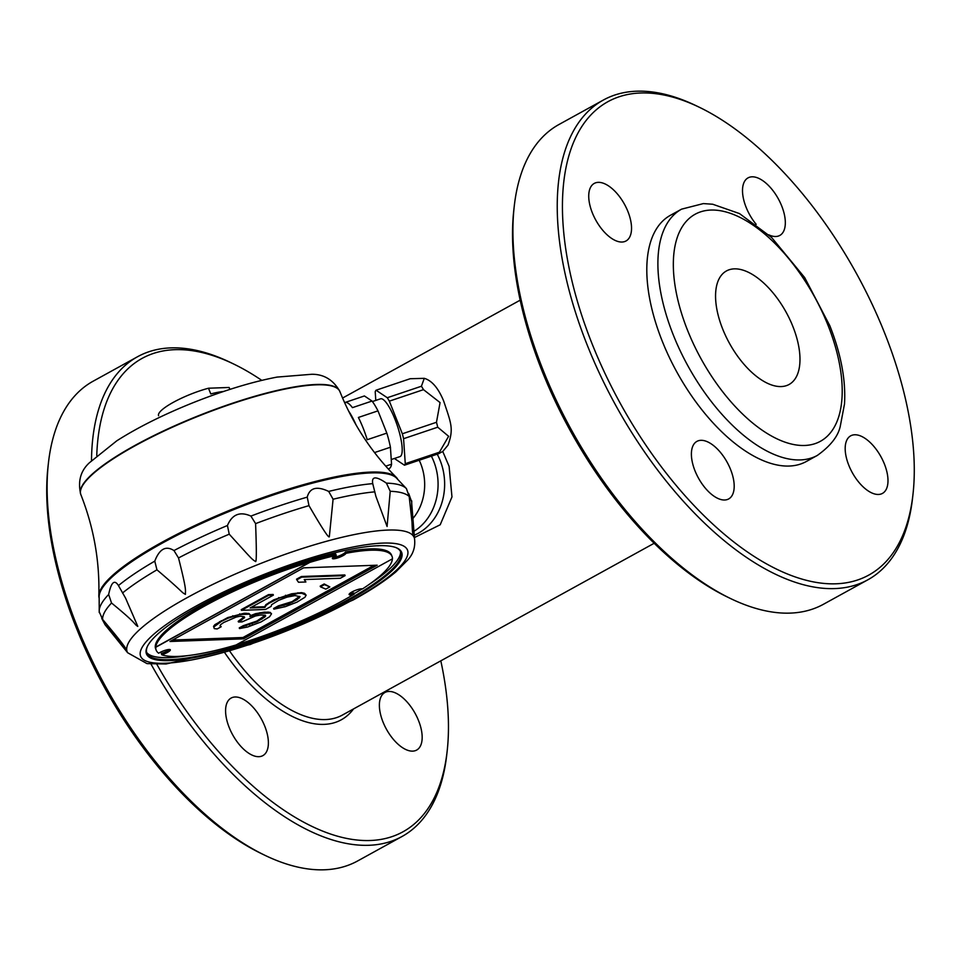 <?xml version="1.0" encoding="UTF-8"?>
<svg xmlns="http://www.w3.org/2000/svg" width="961" height="961" viewBox="0 0 961 961"><rect width="100%" height="100%" fill="white"/><g stroke="black" fill="none" stroke-linecap="round" stroke-linejoin="round"><path stroke-width="1.44" d="M442.745 451.466L449.099 466.349L451.97 496.909L440.222 524.754L414.299 537.619M229.607 650.993A138.78 69.204 61.1 0 0 342.308 715.116L654.153 543.277M722.672 328.974A64.831 32.326 -118.9 0 1 726.48 270.93A64.831 32.326 -118.9 0 1 786.074 312.109A64.831 32.326 -118.9 0 1 789.053 384.496A64.831 32.326 -118.9 0 1 722.672 328.974M627.929 211.552A32.866 16.385 61.1 0 0 594.27 183.407A32.866 16.385 61.1 0 0 595.784 220.105A32.866 16.385 61.1 0 0 625.995 240.983A32.866 16.385 61.1 0 0 627.929 211.552M768.752 234.808A32.866 16.385 61.1 0 0 775.803 236.502A32.866 16.385 61.1 0 0 779.791 235.445A32.866 16.385 61.1 0 0 778.278 198.747A32.866 16.385 61.1 0 0 748.054 177.869A32.866 16.385 61.1 0 0 756.175 224.321M848.791 465.256A32.866 16.385 61.1 0 0 882.438 493.413A32.866 16.385 61.1 0 0 880.937 456.703A32.866 16.385 61.1 0 0 850.713 435.826A32.866 16.385 61.1 0 0 848.791 465.256M867.783 579.843L823.421 604.289A273.921 136.582 -118.9 0 1 730.54 598.535A273.921 136.582 -118.9 0 1 542.941 369.721A273.921 136.582 -118.9 0 1 514.267 206.074A273.921 136.582 -118.9 0 1 559.026 124.474L603.388 100.028A273.921 136.582 61.1 0 0 587.303 345.275A273.921 136.582 61.1 0 0 867.783 579.843A273.921 136.582 61.1 0 0 912.542 498.242L912.95 494.615A270.269 134.768 61.1 0 0 884.673 333.131A270.269 134.768 61.1 0 0 699.572 107.38A270.269 134.768 61.1 0 0 563.458 229.487A270.269 134.768 61.1 0 0 737.015 544.443A270.269 134.768 61.1 0 0 912.95 494.615M730.54 598.535L727.237 596.937A270.269 134.768 -118.9 0 1 542.136 371.186A270.269 134.768 -118.9 0 1 513.859 209.714L514.267 206.074M699.572 107.38L696.269 105.782A273.921 136.582 61.1 0 0 603.388 100.028M388.893 691.452A32.866 16.385 61.1 0 0 384.905 692.509A32.866 16.385 61.1 0 0 382.983 721.939A32.866 16.385 61.1 0 0 416.63 750.085A32.866 16.385 61.1 0 0 416.966 716.99A32.866 16.385 61.1 0 0 388.893 691.452M224.55 652.459A142.432 71.03 61.1 0 0 353.528 708.93M261.788 380.364A270.269 134.768 61.1 0 0 233.763 364.063A270.269 134.768 61.1 0 0 96.761 455.574M156.847 664.303A270.269 134.768 61.1 0 0 335.377 835.577A270.269 134.768 61.1 0 0 447.141 751.286A270.269 134.768 61.1 0 0 440.811 660.832M233.763 364.063L230.46 362.465A273.921 136.582 61.1 0 0 137.579 356.711A273.921 136.582 61.1 0 0 91.499 460.523M150.997 664.063A273.921 136.582 61.1 0 0 401.974 836.526A273.921 136.582 61.1 0 0 446.733 754.926L447.141 751.286M401.974 836.526L357.612 860.972A273.921 136.582 -118.9 0 1 264.731 855.218A273.921 136.582 -118.9 0 1 77.132 626.404A273.921 136.582 -118.9 0 1 48.458 462.758A273.921 136.582 -118.9 0 1 93.217 381.157L137.579 356.711M264.731 855.218L261.428 853.62A270.269 134.768 -118.9 0 1 76.327 627.869A270.269 134.768 -118.9 0 1 48.05 466.385L48.458 462.758M700.917 440.318A32.866 16.385 61.1 0 0 696.929 441.375A32.866 16.385 61.1 0 0 698.443 478.073A32.866 16.385 61.1 0 0 728.654 498.951A32.866 16.385 61.1 0 0 728.991 465.857A32.866 16.385 61.1 0 0 700.917 440.318M817.306 455.442L806.219 461.556A140.606 70.117 -118.9 0 1 662.237 341.155A140.606 70.117 -118.9 0 1 670.502 215.252L681.589 209.15A140.606 70.117 61.1 0 0 673.325 335.041A140.606 70.117 61.1 0 0 817.306 455.442C830.604 445.94 838.28 436.102 840.334 425.951L844.503 403.98C845.932 380.208 841.031 354.116 829.823 325.719L804.669 277.573L771.599 237.463L739.49 213.582L712.714 204.237L703.356 203.588L681.589 209.15M236.826 644.567A126.912 26.86 158.3 0 0 354.225 594.102A7.304 1.55 -21.7 0 1 349.107 594.559A7.304 1.55 -21.7 0 1 354.717 590.667A7.304 1.55 -21.7 0 1 362.465 588.937A126.912 26.86 158.3 0 0 392.388 558.834M392.472 558.797A126.912 26.86 158.3 0 0 392.052 556.395A126.912 26.86 158.3 0 0 345.948 553.32A7.304 1.55 -21.7 0 1 339.185 557.404A7.304 1.55 -21.7 0 1 332.362 558.461A7.304 1.55 -21.7 0 1 336.254 555.362A126.912 26.86 158.3 0 0 309.838 562.377L155.826 647.233A126.912 26.86 158.3 0 0 156.211 650.249A126.912 26.86 158.3 0 0 158.661 653.216A7.304 1.55 -21.7 0 1 165.833 650.104A7.304 1.55 -21.7 0 1 170.325 649.828A7.304 1.55 -21.7 0 1 161.796 654.789A126.912 26.86 158.3 0 0 236.094 644.963L392.472 558.797M303.616 567.843L169.965 641.492L243.505 638.849L377.156 565.2L303.616 567.843M155.766 647.077L309.766 562.209A126.912 26.86 158.3 0 0 155.766 647.077L155.826 647.233M172.572 640.05L242.977 637.515L374.009 565.308M265.356 615.208L256.839 621.07L243.265 625.683L239.253 627.893L239.517 628.566L247.482 627.04L260.924 622.007L269.621 616.746L271.531 613.779L270.365 612.998L260.179 613.358L249.944 616.626L250.377 614.956L249.199 614.175L239.95 614.499L227.985 618.235L221.438 621.359L213.798 627.004L214.291 628.638L217.186 628.95L221.198 626.74L220.021 625.959L220.586 624.698L223.661 622.524L236.058 617.118L240.442 616.133L244.394 616.818L244.635 617.635L238.472 621.995L242.172 621.863L255.374 616.013L260.671 614.992L265.428 615.244L264.996 616.902L257.104 621.731L243.529 626.356L239.517 628.566M244.322 616.794L238.208 621.323L238.472 621.995M221.198 626.74L220.189 625.587M250.377 614.956L248.935 613.502L244.19 613.262L227.721 617.575L214.892 624.638L213.534 626.344L214.291 628.638M271.531 613.779L270.101 612.337L264.419 612.121L255.542 613.683L250.16 615.773M273.38 595.123L273.116 594.463L268.491 594.631L241.223 609.658L241.487 610.319L265.548 609.454L271.158 606.355L271.591 604.697L278.69 600.313L287.075 597.117L295.039 595.592L300.036 596.649L297.189 599.64L288.252 604.097L278.69 606.499L273.873 609.154L285.285 606.679L297.009 602.127L304.901 597.298L306.139 595.195L301.814 593.285L298.114 593.418L278.99 598.235L269.248 603.124L266.161 605.298L264.936 607.412L250.124 607.941L273.38 595.123L268.756 595.291L241.487 610.319M306.139 595.195L304.577 593.333L301.562 592.613L291.627 593.802L273.801 599.808L265.897 604.637L264.671 606.751L251.434 607.22M299.604 596.361L292.12 601.634L278.426 605.838L273.609 608.493L273.873 609.154M329.827 586.907L324.193 583.952L320.181 586.162L320.445 586.823L325.815 589.117L329.827 586.907L324.458 584.624L320.445 586.823M305.886 581.982L304.229 579.567L340.314 578.27L345.119 575.615L301.634 577.177L296.817 579.831L298.487 582.246L305.886 581.982L304.409 579.555M345.119 575.615L344.855 574.954L301.37 576.516L296.553 579.171L296.817 579.831M264.78 726.204A32.866 16.385 61.1 0 0 235.109 696.989A32.866 16.385 61.1 0 0 231.12 698.058A32.866 16.385 61.1 0 0 232.634 734.757A32.866 16.385 61.1 0 0 262.846 755.634A32.866 16.385 61.1 0 0 264.78 726.204M99.199 598.307A160.703 34.019 -21.7 0 1 98.827 595.616A160.703 34.019 -21.7 0 1 236.082 507.708A160.703 34.019 -21.7 0 1 396.208 477.269A160.703 34.019 -21.7 0 1 397.782 479.479M344.807 402.551A38.344 9.274 71.4 0 1 344.975 402.491A38.344 9.274 71.4 0 1 352.447 407.644L372.039 401.049L364.411 395.956L345.143 402.443M358.381 417.458A38.344 9.274 71.4 0 1 367.234 439.706L386.827 433.111L377.973 410.864L358.381 417.458M438.588 453.712A40.542 9.802 -108.6 0 0 439.033 453.039A40.542 9.802 -108.6 0 0 439.417 452.199L448.619 436.306L437.723 427.201A40.542 9.802 -108.6 0 0 436.474 422.287L440.066 402.575L423.489 389.649A40.542 9.802 -108.6 0 0 421.423 386.238L424.281 378.334C431.873 380.544 438.336 388.112 443.658 401.013C451.298 423.825 453.832 428.786 448.03 445.087L442.793 451.43L438.588 453.712L404.449 465.208A40.542 9.802 -108.6 0 0 405.266 463.695L403.572 438.696A40.542 9.802 -108.6 0 0 402.335 433.783L389.337 401.145A40.542 9.802 -108.6 0 0 387.283 397.734L376.039 390.226A40.542 9.802 -108.6 0 0 375.21 391.74L375.799 400.413M394.382 458.481L404.449 465.208M388.184 468.86L389.205 468.524A38.344 9.274 71.4 0 0 391.559 464.199L385.745 466.157M424.281 378.334L410.179 378.73L376.039 390.226M421.423 386.238L387.283 397.734M423.489 389.649L389.337 401.145M436.474 422.287L402.335 433.783M437.723 427.201L403.572 438.696M439.417 452.199L405.266 463.695M391.559 464.199L390.418 447.237L374.538 452.571M372.412 401.554L380.508 398.827A30.476 7.364 71.4 0 1 397.217 425.363A30.476 7.364 71.4 0 1 399.968 456.607L391.247 459.538M372.039 401.049A38.344 9.274 71.4 0 1 377.973 410.864M386.827 433.111A38.344 9.274 71.4 0 1 390.418 447.237M348.519 410.9A38.344 9.274 71.4 0 1 356.123 425.038M158.565 415.645L158.601 415.729A37.984 8.036 -21.7 0 1 158.565 415.645A37.984 8.036 -21.7 0 1 173.292 402.347A37.984 8.036 -21.7 0 1 208.501 388.22L210.783 393.938A37.984 8.036 158.3 0 1 223.432 391.523M229.114 387.475A37.984 8.036 -21.7 0 1 229.15 387.559L229.883 389.397L229.114 387.475L208.501 388.22M408.677 493.474L411.716 501.942C411.861 524.97 412.377 535.541 413.278 533.655L409.182 496.477L406.419 488.62A165.977 35.125 158.3 0 0 406.371 488.56L396.893 478.482A160.691 34.007 158.3 0 0 301.382 486.194A160.691 34.007 158.3 0 0 152.955 548.395A160.691 34.007 158.3 0 0 99.151 596.961L99.235 612.565M99.163 597.165A160.703 34.019 -21.7 0 1 202.399 523.06A160.703 34.019 -21.7 0 1 370.982 472.92A160.703 34.019 -21.7 0 1 397.025 478.626M169.292 649.468A7.304 1.55 -21.7 0 1 161.268 653.456L161.796 654.789M336.254 555.362L335.725 554.029A126.912 26.86 158.3 0 0 211.636 600.841A126.912 26.86 158.3 0 0 155.682 648.927L156.211 650.249M392.052 556.395L391.523 555.074A126.912 26.86 158.3 0 0 345.419 551.998A7.304 1.55 -21.7 0 1 340.278 555.422A7.304 1.55 -21.7 0 1 332.866 557.488M349.456 593.742A7.304 1.55 158.3 0 0 353.756 592.937L354.225 594.102M345.419 551.998L345.948 553.32M243.505 638.849L242.977 637.515M270.101 612.337L270.365 612.998M243.265 625.683L243.529 626.356M245.92 625.179L246.184 625.839M249.367 624.23L249.632 624.89M251.902 623.317L252.166 623.977M256.839 621.07L257.104 621.731M261.644 618.416L261.909 619.088M264.731 616.241L264.996 616.902M265.416 615.388L265.668 616.061M241.415 619.557L241.679 620.217M244.37 616.974L244.635 617.635M213.534 626.344L213.798 627.004M214.892 624.638L215.156 625.311M219.576 621.587L219.841 622.247M221.174 620.698L221.438 621.359M227.721 617.575L227.985 618.235M232.778 615.737L233.042 616.409M239.685 613.839L239.95 614.499M244.19 613.262L244.454 613.923M246.04 613.202L246.304 613.863M248.935 613.502L249.199 614.175M255.542 613.683L255.806 614.343M259.914 612.698L260.179 613.358M264.419 612.121L264.683 612.782M268.119 611.989L268.383 612.65M268.491 594.631L268.756 595.291M264.671 606.751L264.936 607.412M265.897 604.637L266.161 605.298M268.984 602.463L269.248 603.124M273.801 599.808L274.065 600.469M278.726 597.562L278.99 598.235M285.513 595.255L285.777 595.916M291.627 593.802L291.892 594.463M297.85 592.745L298.114 593.418M301.562 592.613L301.814 593.285M304.577 593.333L304.841 593.994M278.426 605.838L278.69 606.499M283.735 604.817L284 605.49M287.988 603.424L288.252 604.097M292.12 601.634L292.384 602.295M296.925 598.979L297.189 599.64M299.207 597.249L299.472 597.91M324.193 583.952L324.458 584.624M301.37 576.516L301.634 577.177M108.653 594.487C111.212 582.162 114.467 579.195 118.443 585.573L125.567 598.102L137.807 626.392C133.423 623.773 138.792 625.287 111.536 603.003L108.653 594.487A165.977 35.125 158.3 0 0 99.199 610.8M118.215 585.165L118.443 585.573A165.977 35.125 158.3 0 1 154.769 561.14C159.478 548.923 165.869 545.392 173.965 550.557L178.518 557.945C187.143 592.048 185.245 589.453 185.425 594.366C180.428 591.604 185.089 593.706 156.955 569.825L154.769 561.14M372.736 483.635L372.736 483.611C371.451 476.188 376.015 476.019 386.43 483.143L390.226 491.287L387.079 526.472L375.883 496.332L372.736 483.635A165.977 35.125 158.3 0 0 328.686 491.419L333.083 499.227L329.335 536.682C328.902 538.64 322.115 528.286 308.986 505.642L307.232 497.137C309.73 487.732 316.878 485.822 328.686 491.419M227.445 525.499C232.142 514.351 239.962 511.216 250.917 516.093L255.59 523.625C256.587 549.836 256.563 562.473 255.53 561.524C251.229 558.689 252.827 560.071 229.235 534.184L227.445 525.499A165.977 35.125 158.3 0 0 173.965 550.557M99.223 611.761L102.587 619.377C119.705 639.726 127.332 649.6 125.447 649.035C122.431 646.176 127.164 647.282 105.121 624.842L101.746 618.428M386.43 483.143A165.977 35.125 158.3 0 1 406.371 488.56L406.419 488.62M411.728 500.897L411.716 501.942A165.772 35.089 158.3 0 1 411.692 502.999L411.728 500.897M378.033 545.86L378.322 545.716A137.327 29.07 -21.7 0 0 243.301 584.504A137.327 29.07 -21.7 0 0 147.177 646.873A137.327 29.07 -21.7 0 0 284.816 630.164A137.327 29.07 -21.7 0 0 396.304 547.734A137.327 29.07 -21.7 0 0 378.514 545.704L377.841 545.728M147.393 646.429A136.594 28.914 158.3 0 0 147.177 653.636A136.594 28.914 158.3 0 0 347.75 599.832A136.594 28.914 158.3 0 0 400.929 552.647A136.594 28.914 158.3 0 0 395.836 547.554M354.056 593.706A136.858 28.962 158.3 0 0 362.201 588.853M368.808 584.66A136.858 28.962 158.3 0 0 400.521 551.566M146.733 652.567A136.858 28.962 158.3 0 0 187.863 655.606M437.207 454.181A54.789 46.044 87.9 0 1 440.174 460.535A54.789 46.044 87.9 0 1 413.819 535.361M827.962 325.178A129.651 64.651 61.1 0 0 682.094 227.012A129.651 64.651 61.1 0 0 763.25 430.936A129.651 64.651 61.1 0 0 827.962 325.178M339.834 391.427A139.393 29.503 158.3 0 0 339.762 391.259A139.393 29.503 158.3 0 0 199.347 415.392A139.393 29.503 158.3 0 0 80.736 494.338A139.393 29.503 158.3 0 0 80.808 494.507M339.894 391.595A139.393 29.503 158.3 0 0 199.48 415.729A139.393 29.503 158.3 0 0 80.868 494.675L80.736 494.338C77.697 481.377 80.58 470.854 89.409 462.758L116.761 440.835C137.976 427.309 163.658 414.491 193.822 402.407C224.393 390.298 252.142 381.853 277.092 377.084L311.784 374.273C323.905 374.189 333.227 379.847 339.762 391.259L339.894 391.595C353.035 424.269 371.811 452.823 396.208 477.269M307.232 497.137A165.977 35.125 158.3 0 0 250.917 516.093M111.536 603.003A165.772 35.089 158.3 0 0 102.587 619.377M156.955 569.825A165.772 35.089 158.3 0 0 122.515 592.985M229.235 534.184A165.772 35.089 158.3 0 0 178.518 557.945M308.986 505.642A165.772 35.089 158.3 0 0 255.59 523.625M374.85 491.84A165.772 35.089 158.3 0 0 333.083 499.227M409.182 496.477A165.772 35.089 158.3 0 0 390.226 491.287M127.645 652.735L147.033 663.619L166.013 663.991L250.316 644.483L353.143 600C370.898 590.222 385.121 580.864 395.8 571.939L407.92 559.795C413.302 553.884 415.512 546.821 414.515 538.58A154.457 32.698 158.3 0 0 333.311 539.469A154.457 32.698 158.3 0 0 187.071 597.694A154.457 32.698 158.3 0 0 127.645 652.735L105.242 624.95M351.81 600.361A143.621 30.404 158.3 0 0 329.611 552.527A143.621 30.404 158.3 0 0 140.762 656.591A143.621 30.404 158.3 0 0 351.81 600.361M413.146 531.757A53.396 44.879 -92.1 0 0 431.369 456.139M411.704 519.865A48.506 40.782 -92.1 0 0 419.188 460.235M342.572 398.046L520.189 300.168M98.827 595.616C99.752 561.092 93.77 527.445 80.868 494.675M414.515 538.58L411.692 502.999"/></g></svg>
